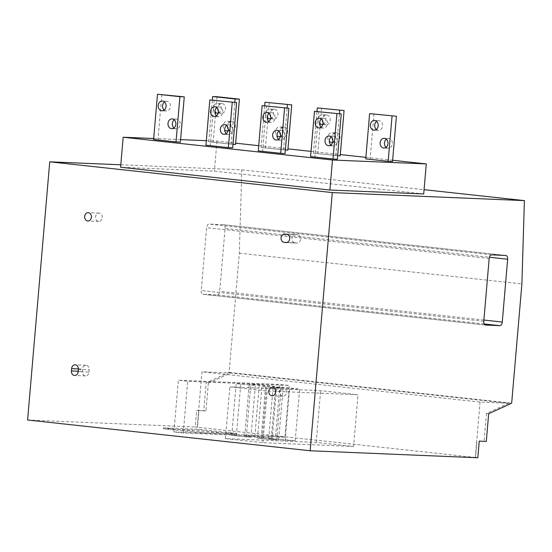 <?xml version="1.0" encoding="UTF-8"?>
<svg xmlns="http://www.w3.org/2000/svg" width="552" height="552" viewBox="0 0 552 552"><rect width="100%" height="100%" fill="white"/><g stroke="black" fill="none" stroke-linecap="round" stroke-linejoin="round"><path stroke-width="0.41" stroke-dasharray="2.76 2.07" d="M120.805 164.793L241.838 169.843L239.327 253.168L229.101 372.434L206.11 382.957L203.736 410.667L196.671 410.371L195.249 427L197.492 427.248L198.913 410.619L196.671 410.371M27.6 420.01L195.249 427M225.085 228.473A3.712 2.173 96.2 0 0 223.312 224.692A3.712 2.173 96.2 0 0 223.229 224.685L209.098 224.098A3.712 2.173 96.2 0 0 206.607 227.7L201.225 290.518A3.712 2.173 96.2 0 0 202.991 294.292A3.712 2.173 96.2 0 0 203.081 294.299L217.205 294.892A3.712 2.173 96.2 0 0 219.696 291.283L225.085 228.473L489.396 257.246M488.679 413.717L486.436 413.476L508.716 403.277L230.632 373.007L208.352 383.198L206.11 382.957M229.101 372.434L511.669 403.202M208.352 383.198L205.979 410.916L203.736 410.667M486.436 413.476L484.063 441.186L479.239 441.138M486.305 441.427L484.063 441.186M205.979 410.916L198.913 410.619M477.811 457.76L475.569 457.518L476.997 440.889M475.569 457.518L197.216 427.234L201.97 371.813L230.632 373.007M353.57 446.478L262.814 442.697L225.437 438.626L316.192 442.414L353.57 446.478L358 394.756L267.251 390.968L229.873 386.897L320.622 390.685L358 394.756M284.887 437.218L183.264 432.975L173.921 431.961L275.545 436.197L284.887 437.218L289.317 385.489L187.701 381.253L178.358 380.231L279.974 384.468L289.317 385.489M295.196 440.786L285.142 440.365L268.7 438.571L278.753 438.992L295.196 440.786L299.632 389.056L289.579 388.636L273.13 386.848L283.183 387.262L299.632 389.056M271.273 438.178L261.22 437.757L244.777 435.97L254.831 436.39L271.273 438.178L275.71 386.448L265.657 386.034L249.214 384.24L259.267 384.661L275.71 386.448M276.718 440.013L257.522 438.233L276.718 440.013L281.154 388.284L261.958 386.503L281.154 388.284M250.932 437.205L231.737 435.424L250.932 437.205L255.362 385.475L236.166 383.695L255.362 385.475M236.083 434.314L200.762 432.837L163.385 428.773L198.713 430.243L236.083 434.314L236.166 433.389L200.845 431.912L163.468 427.848L198.789 429.318L236.166 433.389M508.716 403.277L480.047 402.084L201.97 371.813M475.3 457.504L480.047 402.084M102.258 217.633A4.174 3.381 -87.6 0 0 99.07 213.093A4.174 3.381 -87.6 0 0 95.53 216.901A4.174 3.381 -87.6 0 0 98.718 221.435A4.174 3.381 -87.6 0 0 102.258 217.633M286.46 392.451A4.174 3.381 -87.6 0 0 283.273 387.918A4.174 3.381 -87.6 0 0 279.733 391.72A4.174 3.381 -87.6 0 0 282.921 396.253A4.174 3.381 -87.6 0 0 286.46 392.451M89.017 372.124L89.21 369.812A4.174 3.381 -87.6 0 0 86.022 365.279A4.174 3.381 -87.6 0 0 82.483 369.081L82.289 371.392A4.174 3.381 -87.6 0 0 85.477 375.926A4.174 3.381 -87.6 0 0 89.017 372.124L78.149 371.668M294.954 242.804L296.817 243.011A4.174 3.381 -87.6 0 0 297.004 243.025A4.174 3.381 -87.6 0 0 300.55 239.106A4.174 3.381 -87.6 0 0 297.535 234.697L295.665 234.49A4.174 3.381 -87.6 0 0 295.479 234.476A4.174 3.381 -87.6 0 0 291.939 238.395A4.174 3.381 -87.6 0 0 294.954 242.804L286.978 242.473M241.838 169.843L424.067 189.681M423.701 193.945L214.397 171.161L120.598 167.249M153.697 138.497L180.601 139.621M206.324 140.691L216.97 141.139L235.649 143.175M258.709 145.68L287.978 148.867M311.038 151.379L340.301 154.567M365.879 157.348L392.631 160.259M232.709 147.819L205.937 145.197M285.039 153.518L258.267 150.896M337.362 159.211L310.59 156.589M365.748 158.893L392.52 161.515M337.665 155.712L313.419 153.194L340.198 155.816M285.336 150.013L261.096 147.494L287.868 150.116M233.013 144.32L208.766 141.802L235.538 144.424M180.387 142.119L153.608 139.497M231.191 144.244L234.786 102.361M161.839 94.42L157.955 139.684M164.151 110.083A4.871 3.947 -87.6 0 0 166.29 110.98A4.871 3.947 -87.6 0 0 170.416 106.543A4.871 3.947 -87.6 0 0 166.697 101.251A4.871 3.947 -87.6 0 0 164.489 101.968M173.935 127.933A4.871 3.947 -87.6 0 0 176.081 128.83A4.871 3.947 -87.6 0 0 180.207 124.386A4.871 3.947 -87.6 0 0 176.481 119.094A4.871 3.947 -87.6 0 0 174.28 119.812M214.162 100.119L210.284 145.376M216.481 115.782A4.871 3.947 -87.6 0 0 218.62 116.679A4.871 3.947 -87.6 0 0 222.746 112.235A4.871 3.947 -87.6 0 0 219.027 106.943A4.871 3.947 -87.6 0 0 216.819 107.661M226.265 133.625A4.871 3.947 -87.6 0 0 228.404 134.522A4.871 3.947 -87.6 0 0 232.53 130.086A4.871 3.947 -87.6 0 0 228.811 124.793A4.871 3.947 -87.6 0 0 226.603 125.511M266.492 105.811L262.614 151.075M268.803 121.474A4.871 3.947 -87.6 0 0 270.942 122.371A4.871 3.947 -87.6 0 0 275.075 117.935A4.871 3.947 -87.6 0 0 271.349 112.642A4.871 3.947 -87.6 0 0 269.141 113.36M278.594 139.325A4.871 3.947 -87.6 0 0 280.733 140.222A4.871 3.947 -87.6 0 0 284.86 135.785A4.871 3.947 -87.6 0 0 281.14 130.486A4.871 3.947 -87.6 0 0 278.933 131.203M318.821 111.511L314.937 156.768M321.133 127.174A4.871 3.947 -87.6 0 0 323.272 128.071A4.871 3.947 -87.6 0 0 327.398 123.634A4.871 3.947 -87.6 0 0 323.679 118.335A4.871 3.947 -87.6 0 0 321.471 119.053M330.917 145.017A4.871 3.947 -87.6 0 0 333.056 145.914A4.871 3.947 -87.6 0 0 337.189 141.478A4.871 3.947 -87.6 0 0 333.463 136.185A4.871 3.947 -87.6 0 0 331.255 136.903M208.766 141.802L212.347 100.043M216.998 96.717L213.113 141.981M218.254 112.939A4.871 3.947 -87.6 0 0 221.228 108.661A4.871 3.947 -87.6 0 0 217.509 103.369A4.871 3.947 -87.6 0 0 213.382 107.806A4.871 3.947 -87.6 0 0 214.88 112.125M228.045 130.783A4.871 3.947 -87.6 0 0 231.019 126.505A4.871 3.947 -87.6 0 0 227.293 121.212A4.871 3.947 -87.6 0 0 223.167 125.656A4.871 3.947 -87.6 0 0 224.664 129.975M283.521 149.937L287.109 108.054M261.096 147.494L264.677 105.736M270.583 118.632A4.871 3.947 -87.6 0 0 273.557 114.354A4.871 3.947 -87.6 0 0 269.831 109.061A4.871 3.947 -87.6 0 0 265.705 113.505A4.871 3.947 -87.6 0 0 267.202 117.824M280.368 136.482A4.871 3.947 -87.6 0 0 283.342 132.204A4.871 3.947 -87.6 0 0 279.623 126.912A4.871 3.947 -87.6 0 0 275.496 131.348A4.871 3.947 -87.6 0 0 276.994 135.668M335.851 155.636L339.439 113.753M313.419 153.194L317 111.435M322.906 124.331A4.871 3.947 -87.6 0 0 325.88 120.053A4.871 3.947 -87.6 0 0 322.161 114.761A4.871 3.947 -87.6 0 0 318.035 119.197A4.871 3.947 -87.6 0 0 319.532 123.517M332.697 142.174A4.871 3.947 -87.6 0 0 335.671 137.903A4.871 3.947 -87.6 0 0 331.945 132.611A4.871 3.947 -87.6 0 0 327.819 137.048A4.871 3.947 -87.6 0 0 329.323 141.367M218.413 111.269A4.871 3.947 -87.6 0 0 221.449 113.277A4.871 3.947 -87.6 0 0 225.575 108.841A4.871 3.947 -87.6 0 0 221.856 103.548A4.871 3.947 -87.6 0 0 217.73 107.985A4.871 3.947 -87.6 0 0 217.709 108.778M228.204 129.113A4.871 3.947 -87.6 0 0 231.24 131.128A4.871 3.947 -87.6 0 0 235.366 126.691A4.871 3.947 -87.6 0 0 231.64 121.399A4.871 3.947 -87.6 0 0 227.514 125.835A4.871 3.947 -87.6 0 0 227.5 126.622M269.321 102.417L265.443 147.681M270.742 116.962A4.871 3.947 -87.6 0 0 273.778 118.977A4.871 3.947 -87.6 0 0 277.904 114.54A4.871 3.947 -87.6 0 0 274.178 109.248A4.871 3.947 -87.6 0 0 270.052 113.684A4.871 3.947 -87.6 0 0 270.038 114.471M280.526 134.812A4.871 3.947 -87.6 0 0 283.562 136.827A4.871 3.947 -87.6 0 0 287.689 132.383A4.871 3.947 -87.6 0 0 283.969 127.091A4.871 3.947 -87.6 0 0 279.843 131.535A4.871 3.947 -87.6 0 0 279.829 132.321M321.65 108.116L317.766 153.373M323.065 122.661A4.871 3.947 -87.6 0 0 326.101 124.676A4.871 3.947 -87.6 0 0 330.227 120.232A4.871 3.947 -87.6 0 0 326.508 114.94A4.871 3.947 -87.6 0 0 322.382 119.377A4.871 3.947 -87.6 0 0 322.368 120.17M332.856 140.505A4.871 3.947 -87.6 0 0 335.892 142.519A4.871 3.947 -87.6 0 0 340.018 138.083A4.871 3.947 -87.6 0 0 336.299 132.79A4.871 3.947 -87.6 0 0 332.166 137.227A4.871 3.947 -87.6 0 0 332.152 138.021M373.973 113.809L370.095 159.073M376.291 129.472A4.871 3.947 -87.6 0 0 378.43 130.369A4.871 3.947 -87.6 0 0 382.557 125.932A4.871 3.947 -87.6 0 0 378.838 120.64A4.871 3.947 -87.6 0 0 376.63 121.357M386.076 147.322A4.871 3.947 -87.6 0 0 388.215 148.219A4.871 3.947 -87.6 0 0 392.348 143.782A4.871 3.947 -87.6 0 0 388.622 138.483A4.871 3.947 -87.6 0 0 386.414 139.201M216.97 141.139L214.397 171.161M239.327 253.168L521.895 283.928M262.814 442.697L267.251 390.968M316.192 442.414L320.622 390.685M225.437 438.626L229.873 386.897M183.264 432.975L187.701 381.253M275.545 436.197L279.974 384.468M173.921 431.961L178.358 380.231M285.142 440.365L289.579 388.636M278.753 438.992L283.183 387.262M268.7 438.571L273.13 386.848M261.22 437.757L265.657 386.034M254.831 436.39L259.267 384.661M244.777 435.97L249.214 384.24M272.101 439.82L276.538 388.091M262.145 438.426L266.575 386.697M257.522 438.233L261.958 386.503M246.309 437.011L250.746 385.282M236.353 435.618L240.789 383.888M231.737 435.424L236.166 383.695M200.762 432.837L200.845 431.912M198.713 430.243L198.789 429.318M163.385 428.773L163.468 427.848M78.343 369.357L89.21 369.812M78.184 371.22L82.289 371.392M78.363 368.908L82.483 369.081M286.315 242.569L296.817 243.011M284.797 234.041L295.665 234.49M286.667 234.241L297.535 234.697M505.791 255.452L223.229 224.685M491.659 254.858L209.098 224.098M489.169 258.467L206.607 227.7M483.787 321.278L201.225 290.518M485.477 325.045L203.081 294.299M484.221 323.955L217.205 294.892M483.89 320.05L219.696 291.283M99.07 213.093L88.203 212.644M98.718 221.435L87.851 220.986M283.273 387.918L272.405 387.463M282.921 396.253L272.053 395.805M85.477 375.926L74.61 375.47M86.022 365.279L75.155 364.824M295.479 234.476L284.611 234.027M297.004 243.025L286.136 242.569M221.856 103.548L217.509 103.369M166.697 101.251L162.35 101.064M221.449 113.277L217.102 113.098M166.29 110.98L161.943 110.8M231.64 121.399L227.293 121.212M176.481 119.094L172.134 118.915M231.24 131.128L226.886 130.948M176.081 128.83L171.734 128.644M274.178 109.248L269.831 109.061M219.027 106.943L214.68 106.764M273.778 118.977L269.431 118.797M218.62 116.679L214.273 116.493M283.969 127.091L279.623 126.912M228.811 124.793L224.464 124.614M283.562 136.827L279.215 136.641M228.404 134.522L224.057 134.343M326.508 114.94L322.161 114.761M271.349 112.642L267.002 112.463M326.101 124.676L321.754 124.49M270.942 122.371L266.595 122.192M336.299 132.79L331.945 132.611M281.14 130.486L276.793 130.306M335.892 142.519L331.545 142.34M280.733 140.222L276.386 140.042M378.838 120.64L374.491 120.46M323.679 118.335L319.332 118.156M378.43 130.369L374.083 130.189M323.272 128.071L318.925 127.891M388.622 138.483L384.275 138.304M333.463 136.185L329.116 136.006M388.215 148.219L383.868 148.033M333.056 145.914L328.709 145.735M223.312 224.692L505.873 255.459M202.991 294.292L485.56 325.059"/><path stroke-width="0.83" d="M49.735 161.833L332.297 192.593L310.162 450.77L27.6 420.01L49.735 161.833L120.805 164.793M424.067 189.681L524.4 200.604L521.895 283.928L511.669 403.202L488.679 413.717L486.305 441.427L479.239 441.138L477.811 457.76L310.162 450.77M275.593 391.996A4.174 3.381 -87.6 0 0 272.405 387.463A4.174 3.381 -87.6 0 0 268.865 391.264A4.174 3.381 -87.6 0 0 272.053 395.805A4.174 3.381 -87.6 0 0 275.593 391.996M78.149 371.668L78.343 369.357A4.174 3.381 -87.6 0 0 75.155 364.824A4.174 3.381 -87.6 0 0 71.615 368.626L71.415 370.937A4.174 3.381 -87.6 0 0 74.61 375.47A4.174 3.381 -87.6 0 0 78.149 371.668M284.08 242.349L285.95 242.556A4.174 3.381 -87.6 0 0 286.136 242.569A4.174 3.381 -87.6 0 0 289.683 238.65A4.174 3.381 -87.6 0 0 286.667 234.241L284.797 234.041A4.174 3.381 -87.6 0 0 284.611 234.027A4.174 3.381 -87.6 0 0 281.065 237.94A4.174 3.381 -87.6 0 0 284.08 242.349L286.978 242.473M91.39 217.177A4.174 3.381 -87.6 0 0 88.203 212.644A4.174 3.381 -87.6 0 0 84.663 216.446A4.174 3.381 -87.6 0 0 87.851 220.986A4.174 3.381 -87.6 0 0 91.39 217.177M524.4 200.604L332.297 192.593M329.903 190.033L332.476 160.011L426.275 163.923L423.701 193.945L329.903 190.033L120.598 167.249L123.172 137.227L153.697 138.497M180.601 139.621L206.324 140.691M235.649 143.175L258.709 145.68M287.978 148.867L311.038 151.379M340.301 154.567L365.879 157.348M392.631 160.259L426.275 163.923M123.172 137.227L332.476 160.011M209.815 99.933L205.937 145.197L228.362 147.639L232.709 147.819L236.587 102.555L209.815 99.933L236.587 102.555M262.145 105.632L258.267 150.896L280.692 153.332L285.039 153.518L288.917 108.254L262.145 105.632L288.917 108.254M314.474 111.325L310.59 156.589L333.015 159.031L337.362 159.211L341.246 113.953L314.474 111.325L341.246 113.953M388.173 161.329L365.748 158.893L369.626 113.629L396.405 116.251L392.52 161.515L388.173 161.329L392.058 116.072M337.665 155.712L340.198 155.816L344.075 110.552L317.303 107.93L344.075 110.552M285.336 150.013L287.868 150.116L291.746 104.859L264.974 102.237L291.746 104.859M233.013 144.32L235.538 144.424L239.423 99.16L235.076 98.98L234.786 102.361M176.033 141.94L180.387 142.119L184.264 96.862L179.917 96.683L176.033 141.94L153.608 139.497L157.492 94.24L179.917 96.683M157.492 94.24L184.264 96.862M239.423 99.16L216.998 96.717L212.651 96.538L235.076 98.98M396.405 116.251L369.626 113.629M164.489 101.968A4.871 3.947 -87.6 0 0 162.571 105.687A4.871 3.947 -87.6 0 0 164.151 110.083M174.28 119.812A4.871 3.947 -87.6 0 0 172.355 123.538A4.871 3.947 -87.6 0 0 173.935 127.933M216.819 107.661A4.871 3.947 -87.6 0 0 214.894 111.387A4.871 3.947 -87.6 0 0 216.481 115.782M226.603 125.511A4.871 3.947 -87.6 0 0 224.685 129.23A4.871 3.947 -87.6 0 0 226.265 133.625M269.141 113.36A4.871 3.947 -87.6 0 0 267.223 117.079A4.871 3.947 -87.6 0 0 268.803 121.474M278.933 131.203A4.871 3.947 -87.6 0 0 277.007 134.929A4.871 3.947 -87.6 0 0 278.594 139.325M321.471 119.053A4.871 3.947 -87.6 0 0 319.553 122.779A4.871 3.947 -87.6 0 0 321.133 127.174M331.255 136.903A4.871 3.947 -87.6 0 0 329.337 140.622A4.871 3.947 -87.6 0 0 330.917 145.017M212.347 100.043L212.651 96.538M214.88 112.125A4.871 3.947 -87.6 0 0 217.102 113.098A4.871 3.947 -87.6 0 0 218.254 112.939M224.664 129.975A4.871 3.947 -87.6 0 0 226.886 130.948A4.871 3.947 -87.6 0 0 228.045 130.783M287.109 108.054L287.399 104.673M264.677 105.736L264.974 102.237M267.202 117.824A4.871 3.947 -87.6 0 0 269.431 118.797A4.871 3.947 -87.6 0 0 270.583 118.632M276.994 135.668A4.871 3.947 -87.6 0 0 279.215 136.641A4.871 3.947 -87.6 0 0 280.368 136.482M339.439 113.753L339.728 110.372M317 111.435L317.303 107.93M319.532 123.517A4.871 3.947 -87.6 0 0 321.754 124.49A4.871 3.947 -87.6 0 0 322.906 124.331M329.323 141.367A4.871 3.947 -87.6 0 0 331.545 142.34A4.871 3.947 -87.6 0 0 332.697 142.174M378.21 125.752A4.871 3.947 -87.6 0 0 374.491 120.46A4.871 3.947 -87.6 0 0 370.357 124.897A4.871 3.947 -87.6 0 0 374.083 130.189A4.871 3.947 -87.6 0 0 378.21 125.752M387.994 143.596A4.871 3.947 -87.6 0 0 384.275 138.304A4.871 3.947 -87.6 0 0 380.149 142.74A4.871 3.947 -87.6 0 0 383.868 148.033A4.871 3.947 -87.6 0 0 387.994 143.596M228.362 147.639L232.24 102.375M217.709 108.778A4.871 3.947 -87.6 0 0 218.413 111.269M227.5 126.622A4.871 3.947 -87.6 0 0 228.204 129.113M270.038 114.471A4.871 3.947 -87.6 0 0 270.742 116.962M279.829 132.321A4.871 3.947 -87.6 0 0 280.526 134.812M322.368 120.17A4.871 3.947 -87.6 0 0 323.065 122.661M332.152 138.021A4.871 3.947 -87.6 0 0 332.856 140.505M376.63 121.357A4.871 3.947 -87.6 0 0 374.704 125.076A4.871 3.947 -87.6 0 0 376.291 129.472M386.414 139.201A4.871 3.947 -87.6 0 0 384.496 142.927A4.871 3.947 -87.6 0 0 386.076 147.322M166.069 106.364A4.871 3.947 -87.6 0 0 162.35 101.064A4.871 3.947 -87.6 0 0 158.224 105.508A4.871 3.947 -87.6 0 0 161.943 110.8A4.871 3.947 -87.6 0 0 166.069 106.364M175.86 124.207A4.871 3.947 -87.6 0 0 172.134 118.915A4.871 3.947 -87.6 0 0 168.008 123.351A4.871 3.947 -87.6 0 0 171.734 128.644A4.871 3.947 -87.6 0 0 175.86 124.207M218.399 112.056A4.871 3.947 -87.6 0 0 214.68 106.764A4.871 3.947 -87.6 0 0 210.547 111.2A4.871 3.947 -87.6 0 0 214.273 116.493A4.871 3.947 -87.6 0 0 218.399 112.056M228.183 129.906A4.871 3.947 -87.6 0 0 224.464 124.614A4.871 3.947 -87.6 0 0 220.338 129.051A4.871 3.947 -87.6 0 0 224.057 134.343A4.871 3.947 -87.6 0 0 228.183 129.906M280.692 153.332L284.57 108.075M270.721 117.755A4.871 3.947 -87.6 0 0 267.002 112.463A4.871 3.947 -87.6 0 0 262.876 116.9A4.871 3.947 -87.6 0 0 266.595 122.192A4.871 3.947 -87.6 0 0 270.721 117.755M280.513 135.599A4.871 3.947 -87.6 0 0 276.793 130.306A4.871 3.947 -87.6 0 0 272.66 134.743A4.871 3.947 -87.6 0 0 276.386 140.042A4.871 3.947 -87.6 0 0 280.513 135.599M333.015 159.031L336.899 113.767M323.051 123.448A4.871 3.947 -87.6 0 0 319.332 118.156A4.871 3.947 -87.6 0 0 315.206 122.592A4.871 3.947 -87.6 0 0 318.925 127.891A4.871 3.947 -87.6 0 0 323.051 123.448M332.842 141.298A4.871 3.947 -87.6 0 0 329.116 136.006A4.871 3.947 -87.6 0 0 324.99 140.443A4.871 3.947 -87.6 0 0 328.709 145.735A4.871 3.947 -87.6 0 0 332.842 141.298M507.647 259.233A3.712 2.173 96.2 0 0 505.873 255.459A3.712 2.173 96.2 0 0 505.791 255.452L491.659 254.858A3.712 2.173 96.2 0 0 489.169 258.467L483.787 321.278A3.712 2.173 96.2 0 0 485.56 325.059A3.712 2.173 96.2 0 0 485.643 325.059L499.774 325.652A3.712 2.173 96.2 0 0 502.265 322.044L507.647 259.233L489.396 257.246M71.415 370.937L78.184 371.22M71.615 368.626L78.363 368.908M285.95 242.556L286.315 242.569M499.774 325.652L484.221 323.955M502.265 322.044L483.89 320.05"/></g></svg>
